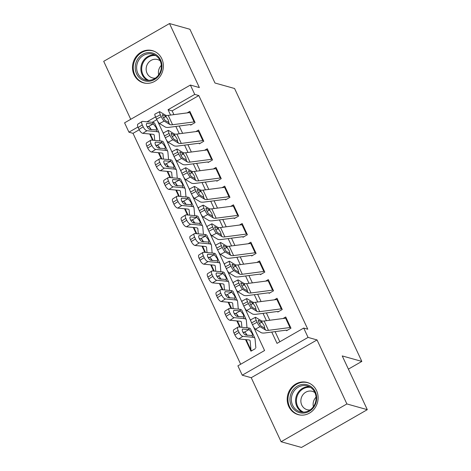 <?xml version="1.0" encoding="UTF-8"?>
<svg xmlns="http://www.w3.org/2000/svg" width="471" height="471" viewBox="0 0 471 471"><rect width="100%" height="100%" fill="white"/><g stroke="black" fill="none" stroke-linecap="round" stroke-linejoin="round"><path stroke-width="0.71" d="M134.064 74.706A16.709 15.343 -74.3 0 0 143.425 82.831A16.709 15.343 -74.3 0 0 159.698 76.944A16.709 15.343 -74.3 0 0 161.812 58.775A16.709 15.343 -74.3 0 0 152.445 50.65A16.709 15.343 -74.3 0 0 136.178 56.538A16.709 15.343 -74.3 0 0 134.064 74.706M288.782 406.502A16.709 15.343 -74.3 0 0 298.149 414.627A16.709 15.343 -74.3 0 0 314.416 408.746A16.709 15.343 -74.3 0 0 316.53 390.577A16.709 15.343 -74.3 0 0 307.169 382.452A16.709 15.343 -74.3 0 0 290.895 388.334A16.709 15.343 -74.3 0 0 288.782 406.502M139.204 129.778L133.016 133.328L128.936 132.186L124.579 122.837L190.384 85.057L194.741 94.4L168.065 109.719L170.561 115.077M348.393 369.129L361.828 361.416L234.564 88.501L214.976 83.014L189.913 29.267L169.507 23.55L103.702 61.33L130.732 119.304M361.828 361.416L342.24 355.929L367.298 409.67L301.493 447.45L281.087 441.733L346.892 403.947L317.036 339.927L308.058 337.407L242.253 375.193L237.89 365.843L264.572 350.53L253.263 326.279M317.036 339.927L251.231 377.707L281.087 441.733M251.231 377.707L242.253 375.193M133.016 133.328L240.693 364.236M367.298 409.67L346.892 403.947M190.637 125.133L195.082 122.578L189.848 111.362L187.17 112.899M199.351 143.826L203.796 141.271L198.568 130.055L195.889 131.592M208.07 162.519L212.515 159.963L207.281 148.748L204.602 150.284M216.784 181.205L221.229 178.656L216.001 167.44L213.322 168.977M225.503 199.898L229.948 197.349L224.72 186.133L222.035 187.67M234.217 218.591L238.662 216.042L233.433 204.826L230.755 206.363M242.936 237.284L247.381 234.735L242.153 223.519L239.468 225.056M251.649 255.977L256.094 253.427L250.866 242.212L248.188 243.748M260.369 274.67L264.814 272.12L259.586 260.905L256.901 262.441M269.082 293.362L273.527 290.813L268.299 279.597L265.62 281.134M277.802 312.055L282.247 309.506L277.019 298.29L274.334 299.827M246.557 340.192L245.715 339.956L250.949 351.172L255.394 348.622M237.837 321.499L237.001 321.263L239.727 327.115M229.124 302.806L228.282 302.57L231.014 308.423M220.404 284.113L219.568 283.878L222.294 289.73M211.691 265.42L210.849 265.185L213.581 271.037M202.972 246.727L202.136 246.492L204.861 252.344M194.258 228.035L193.416 227.799L196.148 233.651M185.539 209.342L184.703 209.106L187.429 214.959M176.825 190.649L175.983 190.414L178.715 196.266M168.106 171.956L167.27 171.721L169.996 177.573M159.392 153.263L158.55 153.028L161.282 158.88M156.849 119.646L152.227 122.301M246.215 339.673L245.715 339.956M237.502 320.981L237.001 321.263M228.782 302.288L228.282 302.57M220.069 283.595L219.568 283.878M211.349 264.902L210.849 265.185M202.636 246.209L202.136 246.492M193.917 227.517L193.416 227.799M185.197 208.824L184.703 209.106M176.484 190.131L175.983 190.414M167.764 171.438L167.27 171.721M159.051 152.745L158.55 153.028M150.331 134.052L149.837 134.335L152.563 140.187M271.743 332.061L277.019 343.377L303.701 328.063L307.781 329.205L198.821 95.548L172.145 110.862L173.905 114.636M179.204 126.004L182.618 133.328M187.923 144.697L191.338 152.021M196.637 163.39L200.057 170.714M205.356 182.083L208.771 189.407M214.07 200.776L217.49 208.1M222.789 219.468L226.204 226.792M231.502 238.161L234.923 245.485M240.222 256.854L243.637 264.178M248.935 275.547L252.356 282.871M257.655 294.24L261.069 301.564M266.368 312.932L269.789 320.256M275.088 331.625L279.821 341.775M286.515 330.748L290.966 328.199L285.732 316.983L283.053 318.52M190.384 85.057L199.363 87.571L169.507 23.55M198.821 95.548L194.741 94.4M303.701 328.063L308.058 337.407M155.56 116.896L147.023 121.801M137.926 127.023L128.936 132.186M250.984 321.393L244.549 307.587M242.271 302.7L235.83 288.894M233.551 284.007L227.116 270.201M224.838 265.314L218.397 251.508M216.118 246.621L209.683 232.815M207.405 227.929L200.964 214.122M198.685 209.236L192.25 195.43M189.972 190.543L183.531 176.737M181.253 171.85L174.818 158.044M172.533 153.157L166.098 139.351M163.82 134.465L157.385 120.658M175.86 126.44L179.28 133.77M184.579 145.133L187.994 152.463M193.293 163.826L196.713 171.156M202.012 182.518L205.427 189.848M210.725 201.211L214.146 208.541M219.445 219.904L222.86 227.234M228.158 238.597L231.579 245.927M236.878 257.29L240.292 264.62M245.591 275.982L249.012 283.312M254.311 294.675L257.725 302.005M263.024 313.368L266.445 320.698M172.145 110.862L168.065 109.719M150.673 134.571L149.837 134.335M290.625 327.475A7.501 2.025 155 0 0 289.971 327.533L268.458 330.348A10.709 2.897 -25 0 1 265.709 330.124L260.045 326.697L255.376 329.158A4.286 0.736 -117.8 0 1 252.462 324.713L257.131 322.252A4.286 0.736 62.2 0 0 260.045 326.697M286.244 330.165L265.167 332.92A16.067 4.345 -25 0 1 261.04 332.585L255.376 329.158M287.145 330.112L287.469 330.206M286.268 318.131A7.501 2.025 155 0 0 285.614 318.184L264.101 321.004A10.709 2.897 -25 0 1 261.352 320.78L255.688 317.354A4.286 0.736 62.2 0 0 255.429 317.301A4.286 0.736 62.2 0 0 256.259 320.38L257.131 322.252M256.259 320.38L251.591 322.841L252.462 324.713M251.591 322.841A4.286 0.736 -117.8 0 1 250.766 319.762L255.429 317.301M259.439 323.542L261.699 322.199L262.288 322.794L264.184 325.685L264.773 328.11L261.376 326.297A3.427 0.589 -117.8 0 1 259.038 322.735A3.427 0.589 -117.8 0 1 258.379 320.274A3.427 0.589 -117.8 0 1 258.585 320.315L258.296 320.463M265.709 330.124L264.49 328.181M261.699 322.199L258.585 320.315M251.897 350.63L251.573 350.536A7.501 2.025 -25 0 1 251.002 350.13L246.645 340.786A7.501 2.025 -25 0 1 246.592 340.592L246.516 339.697M246.097 335.052L245.939 333.221M255.841 347.81L255.035 338.743A16.067 4.345 155 0 0 254.923 338.325L250.566 328.976A16.067 4.345 155 0 0 248.47 327.957L238.503 326.998A4.286 1.719 57.9 0 0 237.973 327.11A4.286 1.719 57.9 0 0 238.179 330.542L234.022 333.144A4.286 1.719 -122.1 0 1 233.816 329.712L237.973 327.11M254.923 338.325A16.067 4.345 155 0 0 252.827 337.301L242.859 336.347L238.703 338.949A4.286 1.719 -122.1 0 1 234.894 335.016L234.022 333.144M251.002 350.13A7.501 2.025 -25 0 1 250.949 349.935L250.142 340.869A10.709 2.897 155 0 0 250.072 340.586A10.709 2.897 155 0 0 248.676 339.909L238.703 338.949M249.277 329.688L251.808 332.879C252.538 334.398 252.609 335.299 252.02 335.57L245.797 335.022A3.427 1.378 -122.1 0 1 242.748 331.872A3.427 1.378 -122.1 0 1 242.577 329.123A3.427 1.378 -122.1 0 1 243.007 329.041L249.277 329.688L248.47 327.957M252.144 335.517L252.827 337.301M234.894 335.016L239.05 332.408L238.179 330.542M239.05 332.408A4.286 1.719 57.9 0 0 242.859 336.347M247.263 335.399L245.256 332.573L242.818 332.026M315.317 391.831A14.46 13.282 105.7 0 1 309.194 411.342A14.46 13.282 105.7 0 1 291.302 405.613A14.46 13.282 105.7 0 1 297.425 386.102A14.46 13.282 105.7 0 1 315.317 391.831M292.603 405.219A13.388 12.299 -74.3 0 0 300.104 411.731A13.388 12.299 -74.3 0 0 313.138 407.015A13.388 12.299 -74.3 0 0 314.834 392.455A13.388 12.299 -74.3 0 0 307.333 385.943A13.388 12.299 -74.3 0 0 294.293 390.659A13.388 12.299 -74.3 0 0 292.603 405.219M314.922 392.649A9.532 8.755 -74.3 0 0 312.249 391.324A9.532 8.755 -74.3 0 0 302.965 394.686A9.532 8.755 -74.3 0 0 301.764 405.048A9.532 8.755 -74.3 0 0 307.104 409.688A9.532 8.755 -74.3 0 0 310.071 409.947M309.565 383.365A16.603 15.249 -74.3 0 0 307.793 382.735A16.603 15.249 -74.3 0 0 291.626 388.581A16.603 15.249 -74.3 0 0 289.524 406.638A16.603 15.249 -74.3 0 0 298.826 414.71A16.603 15.249 -74.3 0 0 300.675 415.092M313.392 406.673A9.532 8.755 105.7 0 1 316.053 397.165M159.687 74.406A14.46 13.282 105.7 0 1 141.135 79.205A14.46 13.282 105.7 0 1 137.491 59.446A14.46 13.282 105.7 0 1 156.042 54.648A14.46 13.282 105.7 0 1 159.687 74.406M138.721 60.111A13.388 12.299 -74.3 0 0 145.386 79.929A13.388 12.299 -74.3 0 0 159.275 73.965A13.388 12.299 -74.3 0 0 152.61 54.147A13.388 12.299 -74.3 0 0 138.721 60.111M158.668 74.877A9.532 8.755 105.7 0 1 159.899 67.212A9.532 8.755 105.7 0 1 161.335 65.369M160.199 60.847A9.532 8.755 -74.3 0 0 157.532 59.529A9.532 8.755 -74.3 0 0 147.641 63.779A9.532 8.755 -74.3 0 0 152.386 77.886A9.532 8.755 -74.3 0 0 155.353 78.151M154.847 51.569A16.603 15.249 -74.3 0 0 153.069 50.939A16.603 15.249 -74.3 0 0 135.848 58.333A16.603 15.249 -74.3 0 0 144.108 82.914A16.603 15.249 -74.3 0 0 145.951 83.296M281.911 308.782A7.501 2.025 155 0 0 281.258 308.841L259.745 311.655A10.709 2.897 -25 0 1 256.995 311.431L251.331 308.005L246.663 310.466A4.286 0.736 -117.8 0 1 243.743 306.02L248.411 303.56A4.286 0.736 62.2 0 0 251.331 308.005M277.525 311.472L256.454 314.228A16.067 4.345 -25 0 1 252.326 313.892L246.663 310.466M278.426 311.419L278.75 311.514M277.554 299.438A7.501 2.025 155 0 0 276.895 299.491L255.388 302.311A10.709 2.897 -25 0 1 252.633 302.088L246.969 298.661A4.286 0.736 62.2 0 0 246.716 298.608A4.286 0.736 62.2 0 0 247.54 301.687L248.411 303.56M247.54 301.687L242.871 304.148L243.743 306.02M242.871 304.148A4.286 0.736 -117.8 0 1 242.047 301.069L246.716 298.608M250.719 304.849L252.986 303.507L253.575 304.101L255.465 306.992L256.053 309.418L252.656 307.604A3.427 0.589 -117.8 0 1 250.325 304.042A3.427 0.589 -117.8 0 1 249.665 301.581A3.427 0.589 -117.8 0 1 249.865 301.623L249.583 301.77M256.995 311.431L255.771 309.488M252.986 303.507L249.865 301.623M273.192 290.089A7.501 2.025 155 0 0 272.538 290.148L251.025 292.962A10.709 2.897 -25 0 1 248.276 292.738L242.612 289.312L237.943 291.773A4.286 0.736 -117.8 0 1 235.029 287.328L239.698 284.867A4.286 0.736 62.2 0 0 242.612 289.312M268.811 292.779L247.734 295.535A16.067 4.345 -25 0 1 243.607 295.199L237.943 291.773M269.706 292.726L270.036 292.821M268.835 280.745A7.501 2.025 155 0 0 268.182 280.798L246.669 283.619A10.709 2.897 -25 0 1 243.919 283.395L238.255 279.968A4.286 0.736 62.2 0 0 237.996 279.915A4.286 0.736 62.2 0 0 238.821 282.994L239.698 284.867M238.821 282.994L234.158 285.455L235.029 287.328M234.158 285.455A4.286 0.736 -117.8 0 1 233.333 282.376L237.996 279.915M242.006 286.156L244.266 284.814L244.855 285.408L246.751 288.299L247.34 290.725L243.943 288.911A3.427 0.589 -117.8 0 1 241.605 285.349A3.427 0.589 -117.8 0 1 240.946 282.888A3.427 0.589 -117.8 0 1 241.152 282.93L240.864 283.077M248.276 292.738L247.057 290.795M244.266 284.814L241.152 282.93M264.478 271.396A7.501 2.025 155 0 0 263.825 271.455L242.312 274.269A10.709 2.897 -25 0 1 239.562 274.045L233.893 270.619L229.23 273.08A4.286 0.736 -117.8 0 1 226.31 268.635L230.978 266.174A4.286 0.736 62.2 0 0 233.893 270.619M260.092 274.087L239.021 276.842A16.067 4.345 -25 0 1 234.894 276.506L229.23 273.08M260.993 274.034L261.317 274.128M260.116 262.053A7.501 2.025 155 0 0 259.462 262.106L237.955 264.926A10.709 2.897 -25 0 1 235.2 264.702L229.536 261.275A4.286 0.736 62.2 0 0 229.283 261.222A4.286 0.736 62.2 0 0 230.107 264.302L230.978 266.174M230.107 264.302L225.438 266.763L226.31 268.635M225.438 266.763A4.286 0.736 -117.8 0 1 224.614 263.683L229.283 261.222M233.286 267.463L235.553 266.121L236.142 266.716L238.032 269.606L238.62 272.032L235.223 270.219A3.427 0.589 -117.8 0 1 232.892 266.657A3.427 0.589 -117.8 0 1 232.232 264.196A3.427 0.589 -117.8 0 1 232.433 264.237L232.15 264.384M239.562 274.045L238.338 272.103M235.553 266.121L232.433 264.237M255.759 252.703A7.501 2.025 155 0 0 255.105 252.762L233.592 255.576A10.709 2.897 -25 0 1 230.843 255.353L225.179 251.926L220.51 254.387A4.286 0.736 -117.8 0 1 217.596 249.942L222.259 247.481A4.286 0.736 62.2 0 0 225.179 251.926M251.379 255.394L230.301 258.149A16.067 4.345 -25 0 1 226.174 257.814L220.51 254.387M252.273 255.341L252.603 255.435M251.402 243.36A7.501 2.025 155 0 0 250.749 243.413L229.236 246.233A10.709 2.897 -25 0 1 226.486 246.009L220.822 242.583A4.286 0.736 62.2 0 0 220.563 242.53A4.286 0.736 62.2 0 0 221.388 245.609L222.259 247.481M221.388 245.609L216.725 248.07L217.596 249.942M216.725 248.07A4.286 0.736 -117.8 0 1 215.901 244.991L220.563 242.53M224.573 248.77L226.834 247.428L227.422 248.023L229.318 250.913L229.907 253.339L226.51 251.526A3.427 0.589 -117.8 0 1 224.172 247.964A3.427 0.589 -117.8 0 1 223.513 245.503A3.427 0.589 -117.8 0 1 223.719 245.544L223.431 245.691M230.843 255.353L229.624 253.41M226.834 247.428L223.719 245.544M240.292 327.174L237.926 322.093A7.501 2.025 -25 0 1 237.873 321.899L237.796 321.004M237.384 316.359L237.219 314.528M247.01 327.816L246.315 320.05A16.067 4.345 155 0 0 246.209 319.632L241.847 310.283A16.067 4.345 155 0 0 239.757 309.264L229.783 308.305A4.286 1.719 57.9 0 0 229.253 308.417A4.286 1.719 57.9 0 0 229.465 311.849L225.309 314.451A4.286 1.719 -122.1 0 1 225.097 311.019L229.253 308.417M246.209 319.632A16.067 4.345 155 0 0 244.113 318.608L234.146 317.654L229.989 320.256A4.286 1.719 -122.1 0 1 226.18 316.324L225.309 314.451M241.888 327.327L241.429 322.176A10.709 2.897 155 0 0 241.352 321.893A10.709 2.897 155 0 0 239.957 321.216L229.989 320.256M240.563 310.995L243.089 314.186C243.819 315.705 243.896 316.606 243.301 316.877L237.078 316.329A3.427 1.378 -122.1 0 1 234.028 313.18A3.427 1.378 -122.1 0 1 233.863 310.43A3.427 1.378 -122.1 0 1 234.287 310.348L240.563 310.995L239.757 309.264M243.425 316.824L244.113 318.608M226.18 316.324L230.337 313.715L229.465 311.849M230.337 313.715A4.286 1.719 57.9 0 0 234.146 317.654M238.55 316.706L236.536 313.88L234.105 313.333M231.579 308.481L229.212 303.401A7.501 2.025 -25 0 1 229.159 303.206L229.077 302.311M228.665 297.666L228.506 295.835M238.291 309.123L237.602 301.358A16.067 4.345 155 0 0 237.49 300.94L233.133 291.59A16.067 4.345 155 0 0 231.037 290.572L221.07 289.612A4.286 1.719 57.9 0 0 220.54 289.724A4.286 1.719 57.9 0 0 220.746 293.156L216.589 295.759A4.286 1.719 -122.1 0 1 216.383 292.326L220.54 289.724M237.49 300.94A16.067 4.345 155 0 0 235.394 299.915L225.426 298.961L221.27 301.564A4.286 1.719 -122.1 0 1 217.461 297.631L216.589 295.759M233.169 308.635L232.709 303.483A10.709 2.897 155 0 0 232.639 303.2A10.709 2.897 155 0 0 231.243 302.523L221.27 301.564M231.844 292.303L234.37 295.494C235.106 297.013 235.176 297.913 234.587 298.184L228.358 297.637A3.427 1.378 -122.1 0 1 225.315 294.487A3.427 1.378 -122.1 0 1 225.144 291.737A3.427 1.378 -122.1 0 1 225.574 291.655L231.844 292.303L231.037 290.572M234.711 298.131L235.394 299.915M217.461 297.631L221.617 295.023L220.746 293.156M221.617 295.023A4.286 1.719 57.9 0 0 225.426 298.961M229.83 298.013L227.823 295.187L225.385 294.64M222.86 289.789L220.493 284.708A7.501 2.025 -25 0 1 220.44 284.513L220.363 283.619M219.951 278.973L219.786 277.142M229.577 290.43L228.882 282.665A16.067 4.345 155 0 0 228.776 282.247L224.414 272.897A16.067 4.345 155 0 0 222.324 271.879L212.35 270.919A4.286 1.719 57.9 0 0 211.82 271.031A4.286 1.719 57.9 0 0 212.032 274.463L207.876 277.066A4.286 1.719 -122.1 0 1 207.664 273.633L211.82 271.031M228.776 282.247A16.067 4.345 155 0 0 226.681 281.222L216.713 280.269L212.556 282.871A4.286 1.719 -122.1 0 1 208.747 278.938L207.876 277.066M224.449 289.942L223.996 284.79A10.709 2.897 155 0 0 223.919 284.508A10.709 2.897 155 0 0 222.524 283.83L212.556 282.871M223.13 273.61L225.656 276.801C226.386 278.32 226.463 279.221 225.868 279.491L219.645 278.944A3.427 1.378 -122.1 0 1 216.595 275.794A3.427 1.378 -122.1 0 1 216.43 273.045A3.427 1.378 -122.1 0 1 216.854 272.962L223.13 273.61L222.324 271.879M225.992 279.438L226.681 281.222M208.747 278.938L212.904 276.33L212.032 274.463M212.904 276.33A4.286 1.719 57.9 0 0 216.713 280.269M221.117 279.321L219.103 276.495L216.672 275.947M214.146 271.096L211.779 266.015A7.501 2.025 -25 0 1 211.726 265.821L211.644 264.926M211.232 260.28L211.073 258.449M220.858 271.738L220.169 263.972A16.067 4.345 155 0 0 220.057 263.554L215.7 254.21A16.067 4.345 155 0 0 213.604 253.186L203.637 252.226A4.286 1.719 57.9 0 0 203.107 252.338A4.286 1.719 57.9 0 0 203.313 255.771L199.156 258.373A4.286 1.719 -122.1 0 1 198.95 254.941L203.107 252.338M220.057 263.554A16.067 4.345 155 0 0 217.961 262.53L207.994 261.576L203.837 264.178A4.286 1.719 -122.1 0 1 200.028 260.245L199.156 258.373M215.736 271.249L215.276 266.097A10.709 2.897 155 0 0 215.206 265.815A10.709 2.897 155 0 0 213.805 265.138L203.837 264.178M214.411 254.917L216.937 258.108C217.673 259.627 217.743 260.528 217.155 260.799L210.926 260.251A3.427 1.378 -122.1 0 1 207.882 257.101A3.427 1.378 -122.1 0 1 207.711 254.352A3.427 1.378 -122.1 0 1 208.141 254.269L214.411 254.917L213.604 253.186M217.278 260.746L217.961 262.53M200.028 260.245L204.184 257.637L203.313 255.771M204.184 257.637A4.286 1.719 57.9 0 0 207.994 261.576M212.397 260.628L210.39 257.802L207.952 257.254M247.045 234.01A7.501 2.025 155 0 0 246.392 234.069L224.879 236.884A10.709 2.897 -25 0 1 222.129 236.66L216.46 233.233L211.797 235.694A4.286 0.736 -117.8 0 1 208.877 231.249L213.546 228.788A4.286 0.736 62.2 0 0 216.46 233.233M242.659 236.701L221.588 239.456A16.067 4.345 -25 0 1 217.461 239.121L211.797 235.694M243.56 236.648L243.884 236.742M242.683 224.667A7.501 2.025 155 0 0 242.029 224.72L220.522 227.54A10.709 2.897 -25 0 1 217.767 227.316L212.103 223.89A4.286 0.736 62.2 0 0 211.85 223.837A4.286 0.736 62.2 0 0 212.674 226.916L213.546 228.788M212.674 226.916L208.005 229.377L208.877 231.249M208.005 229.377A4.286 0.736 -117.8 0 1 207.181 226.298L211.85 223.837M215.853 230.078L218.114 228.735L218.709 229.33L220.599 232.221L221.187 234.646L217.79 232.833A3.427 0.589 -117.8 0 1 215.459 229.271A3.427 0.589 -117.8 0 1 214.8 226.81A3.427 0.589 -117.8 0 1 215 226.851L214.717 226.998M222.129 236.66L220.905 234.717M218.114 228.735L215 226.851M205.427 252.403L203.06 247.322A7.501 2.025 -25 0 1 203.007 247.128L202.93 246.233M202.518 241.588L202.353 239.757M212.144 253.045L211.45 245.279A16.067 4.345 155 0 0 211.344 244.861L206.981 235.518A16.067 4.345 155 0 0 204.885 234.493L194.917 233.534A4.286 1.719 57.9 0 0 194.388 233.645A4.286 1.719 57.9 0 0 194.6 237.078L190.443 239.68A4.286 1.719 -122.1 0 1 190.231 236.248L194.388 233.645M211.344 244.861A16.067 4.345 155 0 0 209.248 243.837L199.28 242.883L195.124 245.485A4.286 1.719 -122.1 0 1 191.314 241.552L190.443 239.68M207.016 252.556L206.563 247.405A10.709 2.897 155 0 0 206.486 247.122A10.709 2.897 155 0 0 205.091 246.445L195.124 245.485M205.697 236.224L208.223 239.415C208.953 240.934 209.024 241.835 208.435 242.106L202.212 241.558A3.427 1.378 -122.1 0 1 199.162 238.408A3.427 1.378 -122.1 0 1 198.998 235.659A3.427 1.378 -122.1 0 1 199.421 235.577L205.697 236.224L204.885 234.493M208.559 242.053L209.248 243.837M191.314 241.552L195.471 238.944L194.6 237.078M195.471 238.944A4.286 1.719 57.9 0 0 199.28 242.883M203.684 241.935L201.67 239.109L199.239 238.561M238.326 215.318A7.501 2.025 155 0 0 237.672 215.377L216.16 218.191A10.709 2.897 -25 0 1 213.41 217.967L207.746 214.54L203.078 217.001A4.286 0.736 -117.8 0 1 200.163 212.556L204.826 210.095A4.286 0.736 62.2 0 0 207.746 214.54M233.946 218.008L212.868 220.764A16.067 4.345 -25 0 1 208.741 220.428L203.078 217.001M234.841 217.955L235.17 218.049M233.969 205.974A7.501 2.025 155 0 0 233.316 206.027L211.803 208.847A10.709 2.897 -25 0 1 209.053 208.624L203.39 205.197A4.286 0.736 62.2 0 0 203.131 205.144A4.286 0.736 62.2 0 0 203.955 208.223L204.826 210.095M203.955 208.223L199.292 210.684L200.163 212.556M199.292 210.684A4.286 0.736 -117.8 0 1 198.468 207.605L203.131 205.144M207.14 211.385L209.401 210.042L209.989 210.637L211.885 213.528L212.474 215.953L209.077 214.14A3.427 0.589 -117.8 0 1 206.74 210.578A3.427 0.589 -117.8 0 1 206.08 208.117A3.427 0.589 -117.8 0 1 206.286 208.158L205.998 208.306M213.41 217.967L212.191 216.024M209.401 210.042L206.286 208.158M196.713 233.71L194.346 228.629A7.501 2.025 -25 0 1 194.293 228.435L194.211 227.54M193.799 222.895L193.64 221.064M203.425 234.352L202.736 226.586A16.067 4.345 155 0 0 202.624 226.168L198.267 216.825A16.067 4.345 155 0 0 196.171 215.8L186.204 214.841A4.286 1.719 57.9 0 0 185.668 214.953A4.286 1.719 57.9 0 0 185.88 218.385L181.724 220.987A4.286 1.719 -122.1 0 1 181.518 217.555L185.668 214.953M202.624 226.168A16.067 4.345 155 0 0 200.528 225.144L190.561 224.19L186.404 226.792A4.286 1.719 -122.1 0 1 182.595 222.86L181.724 220.987M198.303 233.863L197.844 228.712A10.709 2.897 155 0 0 197.773 228.429A10.709 2.897 155 0 0 196.372 227.752L186.404 226.792M196.978 217.531L199.504 220.722C200.24 222.241 200.31 223.142 199.722 223.413L193.493 222.865A3.427 1.378 -122.1 0 1 190.449 219.716A3.427 1.378 -122.1 0 1 190.278 216.966A3.427 1.378 -122.1 0 1 190.708 216.884L196.978 217.531L196.171 215.8M199.839 223.36L200.528 225.144M182.595 222.86L186.751 220.251L185.88 218.385M186.751 220.251A4.286 1.719 57.9 0 0 190.561 224.19M194.965 223.242L192.957 220.416L190.52 219.869M229.613 196.625A7.501 2.025 155 0 0 228.953 196.684L207.446 199.498A10.709 2.897 -25 0 1 204.697 199.274L199.027 195.848L194.364 198.309A4.286 0.736 -117.8 0 1 191.444 193.864L196.113 191.403A4.286 0.736 62.2 0 0 199.027 195.848M225.226 199.315L204.155 202.071A16.067 4.345 -25 0 1 200.028 201.735L194.364 198.309M226.127 199.262L226.451 199.357M225.25 187.281A7.501 2.025 155 0 0 224.596 187.334L203.089 190.154A10.709 2.897 -25 0 1 200.334 189.931L194.67 186.504A4.286 0.736 62.2 0 0 194.417 186.451A4.286 0.736 62.2 0 0 195.241 189.53L196.113 191.403M195.241 189.53L190.572 191.991L191.444 193.864M190.572 191.991A4.286 0.736 -117.8 0 1 189.748 188.912L194.417 186.451M198.421 192.692L200.681 191.35L201.276 191.944L203.166 194.835L203.755 197.261L200.358 195.447A3.427 0.589 -117.8 0 1 198.026 191.885A3.427 0.589 -117.8 0 1 197.367 189.424A3.427 0.589 -117.8 0 1 197.567 189.466L197.284 189.613M204.697 199.274L203.472 197.331M200.681 191.35L197.567 189.466M187.994 215.017L185.627 209.936A7.501 2.025 -25 0 1 185.574 209.742L185.497 208.847M185.085 204.202L184.92 202.371M194.706 215.659L194.017 207.894A16.067 4.345 155 0 0 193.911 207.475L189.548 198.132A16.067 4.345 155 0 0 187.452 197.108L177.485 196.148A4.286 1.719 57.9 0 0 176.955 196.26A4.286 1.719 57.9 0 0 177.167 199.692L173.01 202.294A4.286 1.719 -122.1 0 1 172.798 198.862L176.955 196.26M193.911 207.475A16.067 4.345 155 0 0 191.815 206.451L181.847 205.497L177.691 208.1A4.286 1.719 -122.1 0 1 173.881 204.167L173.01 202.294M189.583 215.17L189.13 210.019A10.709 2.897 155 0 0 189.054 209.736A10.709 2.897 155 0 0 187.658 209.059L177.691 208.1M188.265 198.839L190.79 202.03C191.52 203.549 191.591 204.449 191.002 204.72L184.779 204.173A3.427 1.378 -122.1 0 1 181.729 201.023A3.427 1.378 -122.1 0 1 181.565 198.273A3.427 1.378 -122.1 0 1 181.989 198.191L188.265 198.839L187.452 197.108M191.126 204.667L191.815 206.451M173.881 204.167L178.038 201.559L177.167 199.692M178.038 201.559A4.286 1.719 57.9 0 0 181.847 205.497M186.251 204.549L184.238 201.723L181.806 201.176M220.893 177.932A7.501 2.025 155 0 0 220.24 177.991L198.727 180.805A10.709 2.897 -25 0 1 195.977 180.581L190.313 177.155L185.645 179.616A4.286 0.736 -117.8 0 1 182.73 175.171L187.393 172.71A4.286 0.736 62.2 0 0 190.313 177.155M216.513 180.623L195.436 183.378A16.067 4.345 -25 0 1 191.308 183.042L185.645 179.616M217.408 180.57L217.737 180.664M216.536 168.589A7.501 2.025 155 0 0 215.883 168.642L194.37 171.462A10.709 2.897 -25 0 1 191.62 171.238L185.957 167.811A4.286 0.736 62.2 0 0 185.698 167.758A4.286 0.736 62.2 0 0 186.522 170.838L187.393 172.71M186.522 170.838L181.859 173.299L182.73 175.171M181.859 173.299A4.286 0.736 -117.8 0 1 181.035 170.219L185.698 167.758M189.707 173.999L191.968 172.657L192.557 173.251L194.452 176.142L195.041 178.568L191.638 176.755A3.427 0.589 -117.8 0 1 189.307 173.193A3.427 0.589 -117.8 0 1 188.647 170.732A3.427 0.589 -117.8 0 1 188.853 170.773L188.565 170.92M195.977 180.581L194.758 178.639M191.968 172.657L188.853 170.773M179.28 196.325L176.908 191.244A7.501 2.025 -25 0 1 176.86 191.049L176.778 190.154M176.366 185.509L176.201 183.678M185.992 196.966L185.303 189.201A16.067 4.345 155 0 0 185.191 188.783L180.835 179.439A16.067 4.345 155 0 0 178.739 178.415L168.771 177.455A4.286 1.719 57.9 0 0 168.235 177.567A4.286 1.719 57.9 0 0 168.447 180.999L164.291 183.602A4.286 1.719 -122.1 0 1 164.085 180.169L168.235 177.567M185.191 188.783A16.067 4.345 155 0 0 183.095 187.758L173.128 186.804L168.971 189.407A4.286 1.719 -122.1 0 1 165.162 185.474L164.291 183.602M180.87 196.478L180.411 191.326A10.709 2.897 155 0 0 180.34 191.043A10.709 2.897 155 0 0 178.939 190.366L168.971 189.407M179.545 180.146L182.071 183.337C182.807 184.856 182.878 185.757 182.289 186.027L176.06 185.48A3.427 1.378 -122.1 0 1 173.016 182.33A3.427 1.378 -122.1 0 1 172.845 179.581A3.427 1.378 -122.1 0 1 173.275 179.498L179.545 180.146L178.739 178.415M182.407 185.974L183.095 187.758M165.162 185.474L169.319 182.866L168.447 180.999M169.319 182.866A4.286 1.719 57.9 0 0 173.128 186.804M177.532 185.857L175.524 183.031L173.087 182.483M212.18 159.239A7.501 2.025 155 0 0 211.52 159.298L190.013 162.112A10.709 2.897 -25 0 1 187.258 161.889L181.594 158.462L176.931 160.923A4.286 0.736 -117.8 0 1 174.011 156.478L178.68 154.017A4.286 0.736 62.2 0 0 181.594 158.462M207.793 161.93L186.722 164.685A16.067 4.345 -25 0 1 182.595 164.35L176.931 160.923M208.694 161.877L209.018 161.971M207.817 149.896A7.501 2.025 155 0 0 207.163 149.949L185.656 152.769A10.709 2.897 -25 0 1 182.901 152.545L177.237 149.119A4.286 0.736 62.2 0 0 176.984 149.066A4.286 0.736 62.2 0 0 177.808 152.145L178.68 154.017M177.808 152.145L173.14 154.606L174.011 156.478M173.14 154.606A4.286 0.736 -117.8 0 1 172.315 151.527L176.984 149.066M180.988 155.306L183.248 153.964L183.843 154.559L185.733 157.449L186.322 159.875L182.925 158.062A3.427 0.589 -117.8 0 1 180.593 154.5A3.427 0.589 -117.8 0 1 179.934 152.039A3.427 0.589 -117.8 0 1 180.134 152.08L179.851 152.227M187.258 161.889L186.039 159.946M183.248 153.964L180.134 152.08M170.561 177.632L168.194 172.551A7.501 2.025 -25 0 1 168.141 172.357L168.065 171.462M167.652 166.816L167.488 164.985M177.273 178.274L176.584 170.508A16.067 4.345 155 0 0 176.478 170.09L172.115 160.746A16.067 4.345 155 0 0 170.019 159.722L160.052 158.762A4.286 1.719 57.9 0 0 159.522 158.874A4.286 1.719 57.9 0 0 159.734 162.307L155.577 164.909A4.286 1.719 -122.1 0 1 155.365 161.476L159.522 158.874M176.478 170.09A16.067 4.345 155 0 0 174.382 169.065L164.414 168.112L160.258 170.714A4.286 1.719 -122.1 0 1 156.449 166.781L155.577 164.909M172.15 177.785L171.697 172.633A10.709 2.897 155 0 0 171.621 172.351A10.709 2.897 155 0 0 170.225 171.674L160.258 170.714M170.832 161.453L173.357 164.644C174.087 166.163 174.158 167.064 173.569 167.335L167.346 166.787A3.427 1.378 -122.1 0 1 164.297 163.637A3.427 1.378 -122.1 0 1 164.132 160.888A3.427 1.378 -122.1 0 1 164.556 160.805L170.832 161.453L170.019 159.722M173.693 167.282L174.382 169.065M156.449 166.781L160.605 164.173L159.734 162.307M160.605 164.173A4.286 1.719 57.9 0 0 164.414 168.112M168.818 167.164L166.805 164.338L164.373 163.79M203.46 140.546A7.501 2.025 155 0 0 202.807 140.605L181.294 143.419A10.709 2.897 -25 0 1 178.544 143.196L172.881 139.769L168.212 142.23A4.286 0.736 -117.8 0 1 165.297 137.785L169.96 135.324A4.286 0.736 62.2 0 0 172.881 139.769M199.08 143.237L178.003 145.992A16.067 4.345 -25 0 1 173.876 145.657L168.212 142.23M199.975 143.184L200.305 143.278M199.103 131.203A7.501 2.025 155 0 0 198.45 131.256L176.937 134.076A10.709 2.897 -25 0 1 174.188 133.852L168.524 130.426A4.286 0.736 62.2 0 0 168.265 130.373A4.286 0.736 62.2 0 0 169.089 133.452L169.96 135.324M169.089 133.452L164.426 135.913L165.297 137.785M164.426 135.913A4.286 0.736 -117.8 0 1 163.596 132.834L168.265 130.373M172.274 136.614L174.535 135.271L175.124 135.866L177.014 138.757L177.602 141.182L174.205 139.369A3.427 0.589 -117.8 0 1 171.874 135.807A3.427 0.589 -117.8 0 1 171.214 133.346A3.427 0.589 -117.8 0 1 171.42 133.387L171.132 133.534M178.544 143.196L177.326 141.253M174.535 135.271L171.42 133.387M161.847 158.939L159.475 153.858A7.501 2.025 -25 0 1 159.428 153.664L159.345 152.769M158.933 148.124L158.768 146.293M168.559 159.581L167.87 151.815A16.067 4.345 155 0 0 167.758 151.397L163.402 142.054A16.067 4.345 155 0 0 161.306 141.029L151.338 140.075A4.286 1.719 57.9 0 0 150.802 140.181A4.286 1.719 57.9 0 0 151.014 143.614L146.858 146.216A4.286 1.719 -122.1 0 1 146.652 142.784L150.802 140.181M167.758 151.397A16.067 4.345 155 0 0 165.662 150.373L155.695 149.419L151.538 152.021A4.286 1.719 -122.1 0 1 147.729 148.088L146.858 146.216M163.437 159.092L162.978 153.94A10.709 2.897 155 0 0 162.907 153.658A10.709 2.897 155 0 0 161.506 152.981L151.538 152.021M162.112 142.76L164.638 145.951C165.374 147.47 165.445 148.371 164.856 148.642L158.627 148.094A3.427 1.378 -122.1 0 1 155.583 144.944A3.427 1.378 -122.1 0 1 155.412 142.195A3.427 1.378 -122.1 0 1 155.842 142.112L162.112 142.76L161.306 141.029M164.974 148.589L165.662 150.373M147.729 148.088L151.886 145.48L151.014 143.614M151.886 145.48A4.286 1.719 57.9 0 0 155.695 149.419M160.099 148.471L158.091 145.645L155.654 145.097M194.747 121.854A7.501 2.025 155 0 0 194.087 121.912L172.58 124.727A10.709 2.897 -25 0 1 169.825 124.503L164.161 121.076L159.498 123.537A4.286 0.736 -117.8 0 1 156.578 119.092L161.247 116.631A4.286 0.736 62.2 0 0 164.161 121.076M190.361 124.544L169.289 127.3A16.067 4.345 -25 0 1 165.162 126.964L159.498 123.537M191.261 124.491L191.585 124.585M190.384 112.51A7.501 2.025 155 0 0 189.731 112.563L168.218 115.383A10.709 2.897 -25 0 1 165.468 115.159L159.804 111.733A4.286 0.736 62.2 0 0 159.551 111.68A4.286 0.736 62.2 0 0 160.375 114.759L161.247 116.631M160.375 114.759L155.707 117.22L156.578 119.092M155.707 117.22A4.286 0.736 -117.8 0 1 154.882 114.141L159.551 111.68M163.555 117.921L165.816 116.578L166.41 117.173L168.3 120.064L168.889 122.489L165.492 120.676A3.427 0.589 -117.8 0 1 163.16 117.114A3.427 0.589 -117.8 0 1 162.495 114.653A3.427 0.589 -117.8 0 1 162.701 114.694L162.418 114.842M169.825 124.503L168.606 122.56M165.816 116.578L162.701 114.694M153.128 140.246L150.761 135.165A7.501 2.025 -25 0 1 150.708 134.971L150.632 134.076M150.22 129.431L150.055 127.6M159.84 140.888L159.151 133.122A16.067 4.345 155 0 0 159.039 132.704L154.682 123.361A16.067 4.345 155 0 0 152.586 122.336L142.619 121.383A4.286 1.719 57.9 0 0 142.089 121.489A4.286 1.719 57.9 0 0 142.295 124.921L138.144 127.523A4.286 1.719 -122.1 0 1 137.932 124.091L142.089 121.489M159.039 132.704A16.067 4.345 155 0 0 156.949 131.68L146.976 130.726L142.825 133.328A4.286 1.719 -122.1 0 1 139.016 129.395L138.144 127.523M154.718 140.399L154.258 135.248A10.709 2.897 155 0 0 154.188 134.965A10.709 2.897 155 0 0 152.792 134.288L142.825 133.328M153.399 124.067L155.925 127.258C156.655 128.777 156.725 129.678 156.136 129.949L149.913 129.401A3.427 1.378 -122.1 0 1 146.864 126.252A3.427 1.378 -122.1 0 1 146.699 123.502A3.427 1.378 -122.1 0 1 147.123 123.42L153.399 124.067L152.586 122.336M156.26 129.896L156.949 131.68M139.016 129.395L143.172 126.787L142.295 124.921M143.172 126.787A4.286 1.719 57.9 0 0 146.976 130.726M151.385 129.778L149.372 126.952L146.94 126.405M261.352 320.78L262.288 322.794M264.101 321.004L268.458 330.348M285.614 318.184L289.971 327.533M250.142 340.869L249.907 340.356M250.949 349.935L246.592 340.592M243.007 329.041L242.318 329.47M244.331 332.167L248.941 329.606M302.288 412.113A13.388 12.299 105.7 0 1 296.854 406.408A13.388 12.299 105.7 0 1 297.86 392.832A13.388 12.299 105.7 0 1 309.4 386.75M310.489 387.38A12.953 11.893 -74.3 0 0 298.814 392.849A12.953 11.893 -74.3 0 0 297.625 406.314A12.953 11.893 -74.3 0 0 303.548 412.143M147.57 80.317A13.388 12.299 105.7 0 1 142.972 61.307A13.388 12.299 105.7 0 1 154.676 54.954M155.766 55.584A12.953 11.893 -74.3 0 0 143.714 61.642A12.953 11.893 -74.3 0 0 148.83 80.347M252.633 302.088L253.575 304.101M255.388 302.311L259.745 311.655M276.895 299.491L281.258 308.841M243.919 283.395L244.855 285.408M246.669 283.619L251.025 292.962M268.182 280.798L272.538 290.148M235.2 264.702L236.142 266.716M237.955 264.926L242.312 274.269M259.462 262.106L263.825 271.455M226.486 246.009L227.422 248.023M229.236 246.233L233.592 255.576M250.749 243.413L255.105 252.762M241.429 322.176L241.187 321.664M240.34 327.174L237.873 321.899M234.287 310.348L233.598 310.778M235.618 313.474L240.228 310.913M232.709 303.483L232.474 302.971M231.62 308.481L229.159 303.206M225.574 291.655L224.885 292.085M226.898 294.781L231.508 292.22M223.996 284.79L223.754 284.278M222.901 289.789L220.44 284.513M216.854 272.962L216.165 273.392M218.185 276.088L222.795 273.527M215.276 266.097L215.041 265.585M214.187 271.096L211.726 265.821M208.141 254.269L207.452 254.699M209.465 257.396L214.075 254.835M217.767 227.316L218.709 229.33M220.522 227.54L224.879 236.884M242.029 224.72L246.392 234.069M206.563 247.405L206.322 246.892M205.468 252.403L203.007 247.128M199.421 235.577L198.733 236.006M200.752 238.703L205.362 236.142M209.053 208.624L209.989 210.637M211.803 208.847L216.16 218.191M233.316 206.027L237.672 215.377M197.844 228.712L197.608 228.2M196.754 233.71L194.293 228.435M190.708 216.884L190.019 217.314M192.033 220.01L196.643 217.449M200.334 189.931L201.276 191.944M203.089 190.154L207.446 199.498M224.596 187.334L228.953 196.684M189.13 210.019L188.889 209.507M188.035 215.017L185.574 209.742M181.989 198.191L181.3 198.621M183.319 201.317L187.929 198.756M191.62 171.238L192.557 173.251M194.37 171.462L198.727 180.805M215.883 168.642L220.24 177.991M180.411 191.326L180.175 190.814M179.321 196.325L176.86 191.049M173.275 179.498L172.586 179.928M174.6 182.624L179.21 180.063M182.901 152.545L183.843 154.559M185.656 152.769L190.013 162.112M207.163 149.949L211.52 159.298M171.697 172.633L171.456 172.121M170.602 177.632L168.141 172.357M164.556 160.805L163.867 161.235M165.88 163.932L170.496 161.37M174.188 133.852L175.124 135.866M176.937 134.076L181.294 143.419M198.45 131.256L202.807 140.605M162.978 153.94L162.736 153.428M161.889 158.939L159.428 153.664M155.842 142.112L155.147 142.542M157.167 145.239L161.777 142.678M165.468 115.159L166.41 117.173M168.218 115.383L172.58 124.727M189.731 112.563L194.087 121.912M154.258 135.248L154.023 134.735M153.169 140.246L150.708 134.971M147.123 123.42L146.434 123.849M148.447 126.546L153.063 123.985M307.793 382.735L308.805 383.023M298.826 414.71L299.844 414.992M153.069 50.939L154.088 51.221M144.108 82.914L145.127 83.196"/></g></svg>

